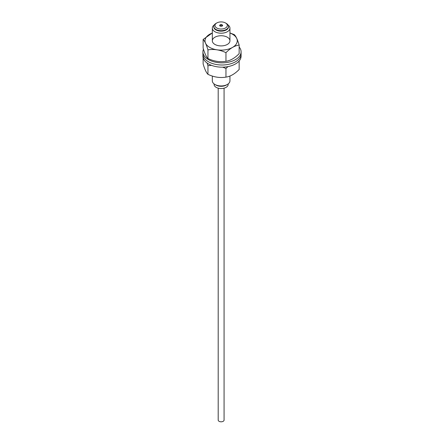 <?xml version="1.0" encoding="UTF-8"?>
<svg xmlns="http://www.w3.org/2000/svg" width="444" height="444" viewBox="0 0 444 444"><rect width="100%" height="100%" fill="white"/><g stroke="black" fill="none" stroke-linecap="round" stroke-linejoin="round"><path stroke-width="0.67" d="M214.907 84.46L215.945 85.059A7.343 4.24 0 0 0 215.945 85.059A7.343 4.24 0 0 0 226.323 85.054L227.361 84.454A8.808 5.084 180 0 1 214.907 84.46A8.808 5.084 180 0 1 214.907 84.454A8.808 5.084 180 0 1 212.326 80.864L212.326 76.035M229.942 76.007L229.942 80.864A8.808 5.084 180 0 1 227.361 84.454M214.28 24.925A8.808 5.084 0 0 0 212.326 28.116A8.808 5.084 0 0 0 214.907 31.713A8.808 5.084 0 0 0 224.503 32.817A8.808 5.084 0 0 0 229.942 28.116A8.808 5.084 0 0 0 227.988 24.925M228.477 26.44L228.477 26.918A7.343 4.24 180 0 1 223.943 30.836A7.343 4.24 180 0 1 215.945 29.915A7.343 4.24 180 0 1 213.792 26.918L213.792 26.44A7.343 4.24 0 0 0 215.945 29.437A7.343 4.24 0 0 0 223.943 30.353A7.343 4.24 0 0 0 228.477 26.44A7.343 4.24 0 0 0 226.323 23.443L225.497 22.96A6.166 3.558 180 0 1 225.497 27.994A6.166 3.558 180 0 1 216.772 27.994A6.166 3.558 180 0 1 216.772 22.96A6.166 3.558 180 0 1 225.497 22.96M216.772 22.96L215.945 23.443A7.343 4.24 0 0 0 213.792 26.44M220.096 26.079A1.471 0.849 180 0 1 219.669 25.48A1.471 0.849 180 0 1 221.134 24.631A1.471 0.849 180 0 1 222.605 25.48A1.471 0.849 180 0 1 221.695 26.263A1.471 0.849 180 0 1 220.096 26.079M224.07 88.156L224.07 420.107A2.936 1.693 180 0 1 221.134 421.8A2.936 1.693 180 0 1 218.198 420.107L218.198 88.156M228.183 83.91L228.183 84.46A7.049 4.068 180 0 1 221.134 88.528A7.049 4.068 180 0 1 214.086 84.46L214.086 83.91M207.087 63.02L207.947 65.695L207.947 74.331C206.338 72.788 204.728 69.32 203.124 63.93L203.124 57.77M207.947 65.695L211.544 65.368M222.699 67.161L225.963 68.487L225.963 77.117C219.958 78.111 213.953 77.184 207.947 74.331M225.963 68.487L227.972 66.611M225.963 77.117C230.358 76.501 234.754 73.965 239.15 69.503L239.15 60.983M202.914 51.831L202.914 53.99A19.086 11.017 0 0 0 222 65.007A19.086 11.017 0 0 0 241.086 53.99A19.086 11.017 180 0 1 222 65.007A19.086 11.017 180 0 1 202.914 53.99L202.914 56.149A19.086 11.017 0 0 0 222 67.166A19.086 11.017 0 0 0 241.086 56.149L241.086 51.831A19.086 11.017 180 0 1 222 62.848A19.086 11.017 180 0 1 202.914 51.831A19.086 11.017 180 0 1 203.463 49.201M225.963 52.658L225.963 61.294C219.958 62.288 213.953 61.361 207.947 58.508L207.947 49.872C213.953 48.879 219.958 49.806 225.963 52.658C230.358 48.196 234.754 45.66 239.15 45.049C237.54 39.655 235.931 36.192 234.321 34.649L229.942 32.939M207.947 58.508C206.338 56.965 204.728 53.496 203.124 48.107L203.124 39.477C204.728 41.015 206.338 44.483 207.947 49.872M203.124 39.477L212.326 32.973M225.963 61.294C230.358 60.678 234.754 58.142 239.15 53.68L239.15 45.049M229.942 33.023A16.134 9.313 180 0 1 232.539 34.238A16.134 9.313 180 0 1 232.539 47.408A16.134 9.313 180 0 1 209.729 47.408A16.134 9.313 180 0 1 212.326 33.023M214.907 44.417A8.808 5.084 180 0 1 212.326 40.82A8.808 5.084 180 0 1 221.134 35.736A8.808 5.084 180 0 1 229.942 40.82A8.808 5.084 180 0 1 224.503 45.521A8.808 5.084 180 0 1 214.907 44.417M239.15 46.992A19.086 11.017 180 0 1 241.086 51.831M215.945 85.054L214.907 84.454M212.326 28.116L212.326 40.82M229.942 28.116L229.942 40.82M222.405 25.902A1.504 1.504 0 0 0 219.863 25.902"/></g></svg>
